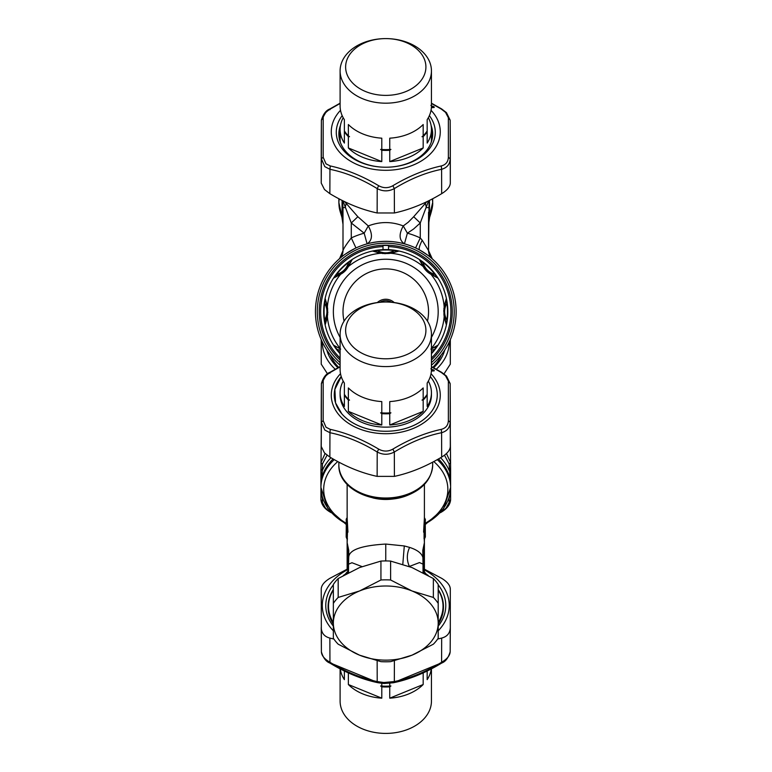 <?xml version="1.0" encoding="UTF-8"?>
<svg xmlns="http://www.w3.org/2000/svg" width="772" height="772" viewBox="0 0 772 772"><rect width="100%" height="100%" fill="white"/><g stroke="black" fill="none" stroke-linecap="round" stroke-linejoin="round"><path stroke-width="1.16" d="M379.978 302.267A11.04 11.04 0 0 1 391.568 302.267M394.222 302.566A12.42 12.42 0 0 0 377.325 302.566M427.476 321.142A42.769 42.769 0 0 0 370.637 271.657A42.769 42.769 0 0 0 344.071 321.142M431.442 348.404A58.614 58.614 0 0 0 444.132 317.089L444.132 306.233L446.351 298.571L446.882 303.222C443.871 308.848 443.871 314.474 446.882 320.1L446.351 324.761L444.132 317.089L444.132 306.233A58.614 58.614 0 0 0 430.882 274.234C427.543 272.448 424.986 269.891 423.201 266.562L419.35 259.566L423.017 262.48C424.861 268.598 428.846 272.574 434.954 274.417L437.869 278.084L430.882 274.234L423.201 266.562A58.614 58.614 0 0 0 391.201 253.303L380.345 253.303L372.673 251.083L377.334 250.553C382.96 253.573 388.586 253.573 394.212 250.553L398.863 251.083L391.201 253.303L380.345 253.303A58.614 58.614 0 0 0 348.346 266.562C346.56 269.891 344.003 272.448 340.664 274.234L333.678 278.084L336.592 274.417C342.7 272.574 346.686 268.598 348.529 262.48L352.196 259.566L348.346 266.562L340.664 274.234A58.614 58.614 0 0 0 327.415 306.233L327.415 317.089L325.186 324.761L324.655 320.1C327.675 314.474 327.675 308.848 324.655 303.222L325.186 298.571L327.415 306.233L327.415 317.089A58.614 58.614 0 0 0 340.105 348.404M444.122 306.957L446.177 300.289L446.882 303.222A61.692 61.692 0 0 1 446.882 320.1L446.351 324.761M431.442 353.721A62.088 62.088 0 0 0 356.008 257.182A62.088 62.088 0 0 0 340.105 353.721M340.105 350.314L336.293 349.127L333.678 345.238L340.664 349.089M430.882 349.089L437.869 345.238L435.254 349.127L431.442 350.314M381.069 253.312L374.401 251.267L377.334 250.553A61.692 61.692 0 0 1 394.212 250.553L398.863 251.083M350.584 262.2L344.244 271.223L335.019 276.994L336.592 274.417A61.692 61.692 0 0 1 348.529 262.48L352.196 259.566M325.919 301.572L327.82 312.438L325.369 323.034L324.655 320.11A61.692 61.692 0 0 1 324.655 303.222L325.186 298.571M423.703 267.073L420.441 260.907L423.017 262.48A61.692 61.692 0 0 1 434.954 274.417L437.869 278.084M431.442 353.142A61.692 61.692 0 0 0 434.954 348.905L436.527 346.329L431.442 348.876L437.869 345.238M340.105 353.142A61.692 61.692 0 0 1 336.592 348.905L333.678 345.238M335.81 346.647L336.312 346.85M445.627 321.75L443.726 310.894L446.351 298.571M445.83 322.262L444.122 316.366M443.919 308.327L443.948 315.237M435.234 276.472L426.202 270.132L419.35 259.566M435.736 276.685L430.361 273.732M327.425 316.366L325.186 324.761M325.716 301.07L327.425 306.957M341.185 273.732L333.678 278.084M350.797 261.698L347.844 267.073M395.862 251.807L384.996 253.708L372.673 251.083M396.364 251.604L390.478 253.312M342.295 272.912L347.159 268M327.627 315.005L327.598 308.096M424.532 268.183L429.435 273.047M382.43 253.515L389.339 253.486M388.528 249.636L388.528 245.496A66.228 66.228 0 0 0 383.018 245.496L383.018 249.636M388.528 246.606A65.118 65.118 0 0 1 431.442 358.092M340.105 358.092A65.118 65.118 0 0 1 383.018 246.606M340.105 360.003A66.498 66.498 0 0 1 417.652 253.303A66.498 66.498 0 0 1 431.442 360.003M340.105 365.195A70.368 70.368 0 0 1 419.505 249.916C427.205 254.702 431.461 257.694 432.281 258.861L431.982 258.601M428.547 212.252L428.547 250.582L432.281 258.861A70.368 70.368 0 0 1 431.442 365.195A70.368 70.368 0 0 0 419.505 249.916C418.627 248.873 419.524 245.641 422.207 240.227L428.547 250.582L429.087 200.566M419.505 249.916L415.587 247.928L420.267 237.93L422.207 240.227M339.564 258.601L343 250.582C343.608 248.536 346.367 244.319 351.279 237.93A81.398 81.398 0 0 1 364.172 233.183L367.096 243.827C379.563 240.575 392.012 240.575 404.441 243.827C399.095 240.256 398.699 234.292 403.264 225.935L403.264 225.935C391.616 221.458 379.959 221.458 368.283 225.935L357.851 216.72L344.659 201.646M343 212.252L343 250.582A11.04 11.04 0 0 1 339.265 258.861C340.471 257.095 346.039 253.448 355.96 247.928L351.279 237.93L351.279 222.992L357.851 216.72M367.096 243.827A11.04 11.04 0 0 0 367.105 243.827C372.451 240.256 372.847 234.292 368.283 225.935L364.172 233.183L351.279 222.992L342.942 200.807M428.605 200.807L420.267 222.992L413.695 216.72L408.263 222.211L403.264 225.935L407.375 233.183A81.398 81.398 0 0 1 420.267 237.93L420.267 222.992L413.551 229.052L407.375 233.183L404.441 243.827M339.265 258.861A11.04 11.04 0 0 0 343 250.582L343 207.61L345.123 207.61L346.223 203.412M343 230.403L343 228.985M343 238.644L343 237.226M339.101 199.33L338.86 202.563L342.064 216.835L342.064 200.373M413.695 216.72L425.324 203.412L426.414 207.61L428.547 207.61M343 207.61L342.459 200.566M343 224.343L341.909 217.279C339.111 208.344 339.178 208.189 338.86 202.563L338.86 198.722M343 224.42L342.575 217.598M428.971 217.598L432.687 202.563L432.445 199.33M426.887 201.646L425.324 203.412M429.483 200.373L429.483 216.835L428.547 224.42L429.637 217.279C431.953 210.322 432.967 205.41 432.687 202.563L432.687 198.722M440.6 457.709A66.228 46.831 0 0 1 449.179 470.457L450.616 469.048L450.327 435.852M321.22 435.852L320.93 475.581M450.616 474.973L450.616 485.665A64.848 45.857 180 0 0 438.467 458.944M446.187 507.899L450.616 499.822L450.616 487.46A64.848 45.857 180 0 0 437.29 459.62M450.616 469.048L450.616 485.627M450.607 486.563A64.848 45.857 180 0 0 450.616 485.665L449.13 463.953L450.616 462.65L446.457 453.531M325.089 453.531L320.93 462.65L322.416 463.953L322.368 470.457L320.93 469.048L320.93 485.665L322.368 470.457A66.228 46.831 180 0 1 330.947 457.709M331.178 512.704L330.561 512.338C328.592 511.122 321.895 507.474 320.93 499.822L322.416 501.887L322.368 497.486L320.93 495.518L320.93 499.822L325.359 507.899M320.93 495.518L320.93 487.46A64.848 45.857 180 0 0 346.174 523.773M330.86 512.232L330.59 511.653L330.86 512.232C325.485 508.902 322.677 505.457 322.416 501.887M440.677 512.232L440.957 511.653L440.677 512.232C446.062 508.902 448.87 505.457 449.13 501.887L450.616 499.822C450.115 504.772 446.901 508.941 440.986 512.338L440.368 512.704M449.4 496.512L449.179 497.486L450.616 495.518M449.13 501.887L449.179 497.486A66.228 46.831 0 0 1 448.947 498.027M449.13 463.953L444.489 455.2M327.058 455.2L322.416 463.953M322.599 498.027A66.228 46.831 180 0 1 322.368 497.486L322.146 496.512M330.329 354.995A57.668 40.781 0 0 0 338.715 367.337M432.831 367.337A57.668 40.781 0 0 0 441.217 354.995M326.826 350.092A60.013 42.441 0 0 0 337.953 367.742M433.594 367.742A60.013 42.441 0 0 0 444.72 350.092M450.308 144.374L450.308 183.099C450.105 186.747 447.22 190.269 441.671 193.675C425.932 203.142 410.173 209.579 394.405 212.975L377.141 212.975C361.373 209.579 345.615 203.142 329.866 193.675L324.472 189.516L321.239 183.099L321.239 144.374M322.31 342.044A63.468 44.872 0 0 0 335.231 369.248M436.315 369.248A63.468 44.872 0 0 0 449.236 342.044M325.543 112.847L321.384 120.181L321.384 158.82L324.78 166.636L329.943 169.309L330.262 165.951C346.319 169.444 362.464 176.035 378.695 185.724L377.209 188.6L377.141 212.975M378.695 185.724C383.414 188.3 388.133 188.3 392.851 185.724L394.338 188.6C388.625 191.591 382.922 191.591 377.209 188.6C361.47 178.95 345.711 172.523 329.943 169.309L329.866 193.675M441.285 165.951C445.801 164.754 448.156 161.869 448.358 157.285L450.163 158.82C449.97 164.224 447.113 167.717 441.603 169.309L441.285 165.951C425.227 169.435 409.083 176.026 392.851 185.724M431.442 103.187L441.652 108.939L446.467 112.654L450.163 120.229L448.358 117.73L448.358 157.285M446.467 112.654L450.163 120.181L450.308 144.509M443.997 373.918L450.308 364.162L450.327 339.67M321.239 364.23L321.22 339.67M321.239 364.162L327.55 373.918M330.262 165.951L326.016 163.828L323.188 157.285L321.384 158.82L321.239 183.099M431.442 103.458L441.285 109.064L445.531 112.345L448.358 117.73M329.943 109.74L330.262 109.064L329.943 109.74M340.105 103.458L330.262 109.064C325.745 111.892 323.391 114.787 323.188 117.73L323.188 157.285M321.239 144.509L321.384 120.229L323.188 117.73M430.892 105.446L431.432 104.789M431.442 106.227L433.536 106.478L431.423 106.883M431.384 107.646L434.134 107.491L433.536 106.478M431.432 106.517L432.581 106.16M431.384 107.578L433.333 107.453M434.269 107.105L433.603 107.53M423.027 572.679L423.027 564.139L419.476 562.576L409.353 566.455C406.583 560.086 406.67 553.736 409.614 547.406C417.034 549.809 421.435 553.061 422.795 557.162A1.38 0.975 0 0 1 423.432 556.593L423.432 549.77A1.38 0.975 0 0 0 422.795 550.339L424.407 542.658L424.272 539.831M409.614 547.406L404.296 545.949L385.768 544.057C361.653 545.486 349.311 549.799 348.751 556.988L348.519 564.728M424.754 531.088L423.606 532.178L425.247 529.804A0.83 0.589 0 0 1 425.102 530.094M423.606 532.178L423.674 530.875L424.697 530.499L424.687 530.991A0.83 0.589 0 0 0 424.918 530.673L425.362 519.431M424.407 484.411L424.407 517.78L423.674 530.875M424.793 537.949C424.475 539.56 424.368 539.696 424.475 538.345C424.368 539.696 424.475 539.56 424.793 537.949L424.301 539.628L424.793 537.949L424.079 538.914L425.362 537.061L425.247 525.221M347.275 539.831L347.139 542.658L348.751 550.339L347.718 548.4L348.249 547.637M346.3 532.786L346.184 537.061L347.246 539.628L347.468 532.033M347.94 531.966L346.56 530.702L347.94 532.178L347.139 517.78L347.139 484.411M340.433 125.556A46.909 33.167 0 0 0 338.86 134.067A46.909 33.167 0 0 0 345.711 151.322A46.909 33.167 0 0 0 385.768 167.234A46.909 33.167 0 0 0 432.687 134.067A46.909 33.167 0 0 0 431.114 125.556M433.787 106.652L432.947 107.192L434.096 106.922M422.795 550.339L423.027 564.612M423.442 547.213L423.828 548.4A1.38 0.868 90 0 1 423.712 549.77L423.297 547.637M423.432 556.593L423.712 561.919L423.712 549.77A1.38 0.975 0 0 0 423.905 548.178L424.407 542.658L424.407 573.403M424.407 542.523L424.407 539.396M423.606 531.966A1.38 0.975 180 0 1 423.982 531.474L424.764 519.797L424.938 530.393M424.359 520.01L424.397 517.462M424.359 517.462L424.639 518.089M423.432 572.892L423.432 568.954A1.38 0.975 0 0 0 423.027 569.205M348.519 569.369A1.38 0.975 0 0 0 348.114 569.118L348.114 572.892M362 566.59L351.955 562.73L348.519 564.197L348.519 572.679M384.022 560.954L385.759 560.839L385.768 544.057M347.139 568.983L347.139 542.658L347.641 548.178L348.104 547.213M347.834 573.036L347.834 549.77A1.38 0.975 0 0 1 347.641 548.178L347.834 561.794L348.519 562.605M348.751 550.339L348.751 556.988A1.38 0.975 0 0 0 348.114 556.419M387.361 560.954L385.759 560.935M347.072 531.599L347.072 538.345C347.178 539.696 347.072 539.56 346.753 537.949L347.159 538.634L346.753 537.949C347.072 539.56 347.178 539.696 347.072 538.345A1.38 0.975 180 0 1 347.468 538.914M347.188 517.462L346.782 518.359L347.149 517.462M347.188 520.01L347.497 530.74L346.84 530.499L346.329 518.929L346.908 518.089M347.873 530.875L347.564 531.474L346.609 530.393L346.184 519.431M347.564 531.686A1.38 0.975 180 0 1 347.94 532.178M339.005 136.625A46.909 33.167 180 0 1 340.105 131.597M431.442 131.597A46.909 33.167 180 0 1 432.542 136.625M423.712 573.036L423.712 561.919L423.027 562.73M423.432 568.954L423.712 563.763L423.027 564.525M423.982 531.686L424.687 531.059M425.218 518.929L425.362 536.106M348.114 569.118L347.834 563.878L348.519 564.631M346.753 537.949L346.541 537.601A0.83 0.589 180 0 1 346.3 537.235L346.541 530.663M346.792 531.088L346.86 531.059A0.83 0.589 180 0 1 346.628 530.731L346.3 537.235M430.921 134.309A45.664 32.289 180 0 1 431.442 139.182A45.664 32.289 180 0 1 431.239 142.241M340.307 142.241A45.664 32.289 180 0 1 340.105 139.182A45.664 32.289 180 0 1 340.626 134.309M438.197 623.496A57.668 40.781 0 0 0 443.446 606.512A57.668 40.781 0 0 0 438.197 589.518M333.35 623.496A57.668 40.781 180 0 1 328.1 606.512A57.668 40.781 180 0 1 333.35 589.518M333.35 624.152A57.668 40.781 180 0 1 328.1 607.168A57.668 40.781 180 0 1 328.1 606.84M346.435 530.094A0.83 0.589 180 0 1 346.3 529.804L346.3 525.221M346.329 518.929L346.184 536.106M346.609 530.393L346.86 531.059M427.167 130.41L427.167 131.751A45.664 32.289 180 0 1 423.181 136.634L422.014 136.721L423.181 135.853L423.181 124.533A45.664 32.289 180 0 1 389.754 138.178L389.754 149.498L390.922 149.411L389.754 150.279A45.664 32.289 180 0 1 381.793 150.279L380.625 149.411L381.793 149.498L381.793 138.178A45.664 32.289 180 0 1 348.365 124.533L348.365 135.853L349.533 136.721L348.365 136.634A45.664 32.289 180 0 1 346.773 134.907A45.664 32.289 180 0 1 344.38 131.751L344.38 143.071A45.664 32.289 180 0 1 340.105 129.426A45.664 32.289 180 0 1 343.212 117.72M381.793 150.279L381.793 161.599A45.664 32.289 180 0 1 348.365 147.954L348.365 136.634M428.335 117.72A45.664 32.289 180 0 1 431.442 129.426A45.664 32.289 180 0 1 427.167 143.071L427.167 131.751M423.181 136.634L423.181 147.954A45.664 32.289 180 0 1 389.754 161.599L423.181 147.954M389.754 150.279L389.754 161.599M443.446 606.84A57.668 40.781 180 0 1 443.446 607.168A57.668 40.781 180 0 1 438.197 624.152M438.197 626.16A60.013 42.441 0 0 0 438.197 584.858M428.199 575.487A60.013 42.441 0 0 0 426.376 574.252M345.171 574.252A60.013 42.441 0 0 0 343.347 575.487M333.35 584.858A60.013 42.441 0 0 0 333.35 626.16M344.38 130.41L344.38 131.751M340.105 70.889A45.664 32.289 180 0 1 385.768 38.6A45.664 32.289 180 0 1 424.774 54.088A45.664 32.289 180 0 1 431.442 70.889A45.664 32.289 180 0 1 398.111 101.981A45.664 32.289 180 0 1 346.773 87.69A45.664 32.289 180 0 1 340.105 70.889L340.105 106.015A45.664 32.289 180 0 0 344.38 119.66L344.38 130.97A45.664 32.289 180 0 0 346.773 134.135A45.664 32.289 180 0 0 348.365 135.853M431.442 70.889L431.442 106.015A45.664 32.289 180 0 1 427.167 119.66L427.167 130.97A45.664 32.289 180 0 1 423.181 135.853M381.793 161.599L348.365 147.954M389.754 149.498A45.114 31.903 180 0 1 381.793 149.498A45.664 32.289 0 0 0 389.754 149.498M347.139 569.9A63.468 44.872 0 0 0 333.35 630.801M438.197 630.801A63.468 44.872 0 0 0 424.407 569.9M441.603 662.26L441.285 662.945L441.603 662.26C425.835 671.891 410.077 678.318 394.338 681.56L383.771 682.525L377.209 681.56L378.164 682.757L384.012 683.49L393.382 682.757C409.517 679.428 425.613 672.856 441.652 663.061C445.454 661.72 448.291 657.976 450.163 651.819L450.163 651.78C449.97 655.544 447.113 659.037 441.603 662.26L441.671 638.077L437.676 639.033M441.671 638.077C447.22 636.611 450.105 633.088 450.308 627.501L450.163 651.819M424.407 569.186L441.671 578.334C447.22 581.741 450.105 585.263 450.308 588.911L450.308 627.501M377.151 660.803L377.209 681.56C361.46 678.318 345.702 671.891 329.943 662.26C324.433 659.037 321.577 655.544 321.384 651.78L321.239 588.911C321.442 585.263 324.327 581.741 329.866 578.334L347.139 569.186M321.239 627.501C321.442 633.088 324.327 636.611 329.866 638.077L333.871 639.033M351.482 81.764A40.144 28.39 180 0 1 364.886 42.749A40.144 28.39 180 0 1 420.055 52.216A40.144 28.39 180 0 1 406.661 91.231A40.144 28.39 180 0 1 351.482 81.764M438.197 603.366L438.197 584.462A57.948 40.974 180 0 0 433.362 578.527L411.987 567.555L390.613 561.08A57.948 40.974 180 0 0 380.934 561.08L359.559 567.555L338.184 578.527A57.948 40.974 180 0 0 335.588 581.422A57.948 40.974 180 0 0 333.35 584.462L333.35 603.366A57.948 40.974 180 0 1 335.588 600.327A57.948 40.974 180 0 1 338.184 597.441L359.559 590.966L380.934 579.984A57.948 40.974 180 0 1 390.613 579.984L411.987 590.966L433.362 597.441A57.948 40.974 180 0 1 438.197 603.366L438.197 638.27A57.948 40.974 180 0 1 435.958 641.3A57.948 40.974 180 0 1 433.362 644.195L411.987 655.177L390.613 661.652A57.948 40.974 180 0 1 380.934 661.652L359.559 655.177L338.184 644.195A57.948 40.974 180 0 1 333.35 638.27L333.35 603.366M441.709 662.675L446.004 659.163M394.395 660.803L394.338 681.56L393.382 682.757M441.285 662.945L393.845 682.496M378.695 682.718L384.118 683.384L392.851 682.718M329.943 662.26L329.866 638.077M377.701 682.496L330.262 662.945M325.543 659.163L329.837 662.675M450.308 407.78L450.308 446.505C450.105 450.153 447.22 453.675 441.671 457.082C425.932 466.549 410.173 472.985 394.405 476.382L377.141 476.382C361.373 472.985 345.615 466.549 329.866 457.082L324.472 452.923L321.239 446.505L321.239 407.78M433.362 578.527L433.362 597.441M390.613 561.08L390.613 579.984M380.934 561.08L380.934 579.984M338.184 578.527L338.184 597.441M325.543 376.253L321.384 383.587L321.384 422.226L324.78 430.043L329.943 432.716L330.262 429.357C346.319 432.851 362.464 439.442 378.695 449.13L377.209 452.006L377.141 476.382M378.695 449.13C383.414 451.707 388.133 451.707 392.851 449.13L394.338 452.006C388.625 454.998 382.922 454.998 377.209 452.006C361.47 442.356 345.711 435.929 329.943 432.716L329.866 457.082M441.285 429.357C445.801 428.161 448.156 425.275 448.358 420.692L450.163 422.226C449.97 427.63 447.113 431.123 441.603 432.716L441.285 429.357C425.227 432.841 409.083 439.432 392.851 449.13M431.442 366.594L441.652 372.345L446.467 376.06L450.163 383.636L448.358 381.136L448.358 420.692M446.467 376.06L450.163 383.587L450.308 407.915M438.197 623.072A52.428 37.075 0 0 1 438.187 623.94A52.428 37.075 0 0 1 411.987 655.177A52.428 37.075 0 0 1 359.559 655.177A52.428 37.075 0 0 1 333.35 623.072A52.428 37.075 0 0 1 333.359 622.193A52.428 37.075 0 0 1 359.559 590.966A52.428 37.075 0 0 1 411.987 590.966A52.428 37.075 0 0 1 438.197 623.072M330.262 429.357L326.016 427.234L323.188 420.692L321.384 422.226L321.239 446.505M431.442 366.864L441.285 372.471L445.531 375.752L448.358 381.136M329.943 373.146L330.262 372.471L329.943 373.146M340.105 366.864L330.262 372.471C325.745 375.298 323.391 378.193 323.188 381.136L323.188 420.692M321.239 407.915L321.384 383.636L323.188 381.136M430.892 368.852L431.432 368.196M431.442 369.634L433.536 369.885L431.423 370.29M431.384 371.052L434.134 370.898L433.536 369.885M349.533 673.29L348.365 673.203L348.365 684.523L381.793 698.168L381.793 686.848L380.625 685.98L381.793 686.067L381.793 683.326M381.793 686.067A45.664 32.289 0 0 0 384.697 686.183A45.664 32.289 0 0 0 385.768 686.192A45.664 32.289 0 0 0 389.754 686.067L389.754 683.326M341.243 376.582L334.874 389.349L335.54 402.887L341.803 413.802A51.492 36.409 180 0 0 410.463 426.81A51.492 36.409 0 0 0 436.006 402.878A51.492 36.409 180 0 1 410.463 426.81A51.492 36.409 0 0 1 335.54 402.878L335.54 402.878A51.492 36.409 0 0 1 341.234 376.562M431.432 369.923L432.581 369.566M433.941 370.83L433.333 370.859M434.269 370.512L433.603 370.936M430.303 376.582A51.492 36.409 180 0 1 435.997 402.887A51.492 36.409 0 0 0 430.303 376.562M340.298 668.919A45.664 32.289 0 0 0 344.38 679.64L344.38 670.993M389.754 698.168A45.664 32.289 0 0 0 423.181 684.523L389.754 698.168L389.754 686.848L390.922 685.98L389.754 686.067M423.181 684.523L423.181 673.203A45.664 32.289 0 0 0 423.741 672.624M422.014 673.29L423.181 673.203M431.249 668.919A45.664 32.289 0 0 1 427.167 679.64L427.167 670.993M433.787 370.058L432.947 370.599L434.096 370.328M347.805 672.624A45.664 32.289 0 0 0 348.365 673.203M340.105 668.822L340.105 701.121A45.664 32.289 0 0 0 384.697 733.4A45.664 32.289 0 0 0 431.442 701.121L431.442 668.822M381.793 686.848A45.664 32.289 0 0 0 384.697 686.964A45.664 32.289 180 0 0 389.754 686.848M348.365 684.523A45.664 32.289 0 0 0 381.793 698.168M340.124 393.845A45.664 32.289 0 0 0 340.105 394.849A45.664 32.289 0 0 0 346.773 411.65A45.664 32.289 0 0 0 398.111 425.941A45.664 32.289 0 0 0 431.442 394.849A45.664 32.289 0 0 0 431.423 393.845M428.335 381.127A45.664 32.289 180 0 1 431.442 392.832A45.664 32.289 180 0 1 427.167 406.477L427.167 395.158A45.664 32.289 180 0 1 423.181 400.041L423.181 411.36A45.664 32.289 180 0 1 389.754 425.005L423.181 411.36M423.181 400.041L422.014 400.128L423.181 399.259L423.181 387.94A45.664 32.289 180 0 1 389.754 401.585L389.754 412.904L390.922 412.817L389.754 413.686L389.754 425.005M389.754 413.686A45.664 32.289 180 0 1 381.793 413.686L381.793 425.005A45.664 32.289 180 0 1 348.365 411.36L348.365 400.041A45.664 32.289 180 0 1 346.773 398.313A45.664 32.289 180 0 1 344.38 395.158L344.38 406.477A45.664 32.289 180 0 1 340.105 392.832A45.664 32.289 180 0 1 343.212 381.127M431.442 334.295A45.664 32.289 180 0 1 398.111 365.388A45.664 32.289 180 0 1 346.773 351.096A45.664 32.289 180 0 1 340.105 334.295A45.664 32.289 180 0 1 385.768 302.006A45.664 32.289 180 0 1 424.774 317.495A45.664 32.289 180 0 1 431.442 334.295L431.442 369.421A45.664 32.289 180 0 1 427.167 383.066L427.167 394.376A45.664 32.289 0 0 1 423.181 399.259M427.167 393.817L427.167 395.158M381.793 413.686L380.625 412.817L381.793 412.904A45.664 32.289 180 0 0 389.754 412.904A45.114 31.903 180 0 1 381.793 412.904L381.793 401.585A45.664 32.289 180 0 1 348.365 387.94L348.365 399.259A45.664 32.289 180 0 1 346.773 397.541A45.664 32.289 0 0 1 344.38 394.376L344.38 383.066A45.664 32.289 180 0 1 340.105 369.421L340.105 334.295M381.793 425.005L348.365 411.36M348.365 400.041L349.533 400.128L348.365 399.259M344.38 393.817L344.38 395.158M420.055 315.623A40.144 28.39 180 0 1 406.661 354.637A40.144 28.39 180 0 1 351.482 345.171A40.144 28.39 180 0 1 364.886 306.156A40.144 28.39 180 0 1 420.055 315.623M431.442 337.393A52.419 52.419 0 0 0 360.64 265.664A52.419 52.419 0 0 0 339.776 336.795L340.105 336.611M339.776 336.795A52.419 52.419 0 0 0 340.105 337.393M447.249 320.158A62.059 62.059 0 0 0 447.249 303.174M336.293 349.127A62.059 62.059 0 0 0 340.105 353.692M431.442 353.692A62.059 62.059 0 0 0 435.254 349.127M394.26 250.186A62.059 62.059 0 0 0 377.286 250.186M348.307 262.19A62.059 62.059 0 0 0 336.293 274.195M324.298 303.174A62.059 62.059 0 0 0 324.298 320.158M435.254 274.195A62.059 62.059 0 0 0 423.239 262.19M340.105 362.628A68.428 68.428 0 0 1 418.578 251.604A68.428 68.428 0 0 1 431.442 362.628M428.547 250.582A11.04 11.04 0 0 0 432.281 258.861A70.368 70.368 0 0 1 431.442 365.195M333.079 458.944A64.848 45.857 180 0 0 320.949 484.584A64.848 45.857 180 0 0 320.93 485.665A64.848 45.857 180 0 0 320.94 486.563M450.597 488.551A64.848 45.857 180 0 0 450.616 487.46L450.616 487.393M334.257 459.62A64.848 45.857 180 0 0 320.949 486.379A64.848 45.857 180 0 0 320.93 487.46L327.646 508.198L346.174 524.449M425.372 523.773A64.848 45.857 180 0 0 450.597 488.647M425.372 523.233A62.088 43.898 180 0 0 447.837 490.452A62.088 43.898 180 0 0 433.758 461.56M337.789 461.56A62.088 43.898 180 0 0 323.709 488.377A62.088 43.898 180 0 0 346.174 523.233M441.671 193.675L441.603 169.309C425.835 172.523 410.077 178.95 394.338 188.6L394.405 212.975M450.163 120.229L450.308 183.099M446.766 113.571L445.531 112.345M431.037 110.309A54.494 38.532 180 0 1 432.31 111.718A54.494 38.532 180 0 1 414.13 164.677A54.494 38.532 180 0 1 339.236 151.823A54.494 38.532 180 0 1 340.51 110.309M429.357 115.646A49.504 35.001 180 0 1 410.386 162.602A49.504 35.001 180 0 1 343.501 150.444A49.504 35.001 180 0 1 342.189 115.646M424.079 538.914L424.079 532.033M372.828 497.892A38.629 27.319 0 0 0 398.719 497.892M433.266 107.462L431.403 107.279M425.082 573.77A44.844 31.71 0 0 0 424.407 572.921M425.633 574.069A46.909 33.167 0 0 0 424.407 572.737M402.801 564.236L404.296 545.949M424.475 531.599L424.475 538.345M438.197 590.04A57.253 40.482 180 0 1 438.197 622.589M408.118 494.862A44.844 31.71 0 0 0 423.201 484.826M425.005 537.601L425.005 530.663M346.464 573.77A44.844 31.71 180 0 1 347.139 572.921M348.346 484.826A44.844 31.71 0 0 0 407.269 495.19M347.072 538.345L346.541 537.601M345.914 574.069A46.909 33.167 180 0 1 347.139 572.737M333.35 622.589A57.253 40.482 180 0 1 333.35 590.04M432.687 464.831C431.837 478.63 423.538 488.763 407.77 495.238C378.907 507.503 337.798 490.712 338.86 464.831A46.909 33.167 180 0 0 408.263 493.945A46.909 33.167 0 0 0 432.687 464.831L432.687 462.129M425.247 537.235L425.247 529.804M450.163 651.78L450.308 627.636M321.384 651.78L321.239 627.636M383.771 682.525L384.118 683.384L383.771 682.525M441.671 457.082L441.603 432.716C425.835 435.929 410.077 442.356 394.338 452.006L394.405 476.382M450.163 383.636L450.308 446.505M446.766 376.977L445.531 375.752M431.037 373.716A54.494 38.532 180 0 1 432.31 375.124A54.494 38.532 180 0 1 414.13 428.084A54.494 38.532 180 0 1 339.236 415.23A54.494 38.532 180 0 1 340.51 373.716M433.266 370.869L431.403 370.685M320.93 482.481L320.93 487.46M425.372 524.449L443.553 508.7L450.616 487.46M450.163 120.181L450.308 144.441M340.105 103.187L329.895 108.939C326.035 110.348 323.198 114.102 321.384 120.181L321.239 144.441M431.384 107.569L433.941 107.424M347.139 542.658L347.139 539.396M426.665 574.638L424.407 571.975M424.021 531.937L425.054 529.92M346.493 529.92L347.525 531.937M347.139 571.975L344.881 574.638M328.1 606.512L328.1 607.168M340.105 129.426L340.105 139.182M431.442 129.426L431.442 139.182M443.446 606.512L443.446 607.168M338.86 464.831L338.86 462.129M378.164 682.757C362.02 679.418 345.924 672.856 329.895 663.061C326.035 661.652 323.198 657.908 321.384 651.819M450.163 383.587L450.308 407.848M340.105 366.594L329.895 372.345C326.035 373.754 323.198 377.508 321.384 383.587L321.239 407.848M431.442 392.832L431.442 394.849M340.105 392.832L340.105 394.849"/></g></svg>
